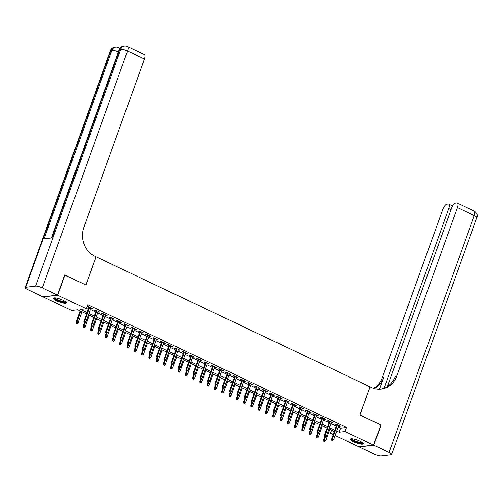 <?xml version="1.0" encoding="UTF-8"?>
<svg xmlns="http://www.w3.org/2000/svg" width="502" height="502" viewBox="0 0 502 502"><rect width="100%" height="100%" fill="white"/><g stroke="black" fill="none" stroke-linecap="round" stroke-linejoin="round"><path stroke-width="0.75" d="M62.982 300.202A6.846 1.512 19.8 0 1 66.346 302.882A6.846 1.512 19.8 0 1 56.826 300.924A6.846 1.512 19.8 0 1 53.463 298.238A6.846 1.512 19.8 0 1 62.982 300.202M359.903 441.076A6.846 1.512 19.8 0 1 363.266 443.762A6.846 1.512 19.8 0 1 353.747 441.798A6.846 1.512 19.8 0 1 350.383 439.118A6.846 1.512 19.8 0 1 359.903 441.076M64.714 275.102L85.93 285.01L96.083 256.811L370.049 386.804L359.896 414.997L380.849 424.937L373.595 445.079L358.999 446.793L335.079 435.441M333.184 434.544L330.404 433.22L333.805 432.818M331.477 430.233L330.404 433.22M86.526 314.007L77.653 309.797L71.736 310.493L43.134 296.92L57.73 295.207L86.331 308.78L80.414 309.47L87.028 312.614M90.749 308.435L92.569 308.717L88.201 306.64L87.216 306.76L88.854 307.538M98.034 311.893L99.86 312.175L95.487 310.098L94.501 310.217L96.146 310.995M105.32 315.35L107.146 315.632L102.772 313.555L101.787 313.675L103.431 314.453M112.605 318.808L114.431 319.09L110.057 317.013L109.072 317.132L110.716 317.91M119.896 322.265L121.716 322.548L117.342 320.471L116.357 320.59L118.001 321.368M127.182 325.723L129.001 326.005L124.634 323.928L123.643 324.041L125.287 324.825M134.467 329.18L136.287 329.463L131.919 327.386L130.934 327.499L132.572 328.283M141.752 332.638L143.578 332.914L139.205 330.843L138.219 330.956L139.863 331.74M149.038 336.095L150.864 336.371L146.49 334.301L145.505 334.414L147.149 335.198M156.329 339.553L158.149 339.829L153.775 337.758L152.79 337.871L154.434 338.649M163.614 343.004L165.434 343.286L161.06 341.216L160.075 341.329L161.719 342.107M170.9 346.462L172.719 346.744L168.352 344.673L167.361 344.786L169.005 345.564M178.185 349.919L180.005 350.201L175.637 348.131L174.652 348.244L176.29 349.022M185.47 353.377L187.296 353.659L182.923 351.588L181.937 351.701L183.581 352.479M192.755 356.834L194.581 357.117L190.208 355.039L189.223 355.159L190.867 355.937M200.047 360.292L201.867 360.574L197.493 358.497L196.508 358.616L198.152 359.394M207.332 363.749L209.152 364.032L204.778 361.955L203.793 362.074L205.437 362.852M214.618 367.207L216.437 367.489L212.07 365.412L211.078 365.531L212.722 366.309M221.903 370.664L223.729 370.947L219.355 368.87L218.37 368.989L220.014 369.767M229.188 374.122L231.014 374.404L226.64 372.327L225.655 372.446L227.299 373.224M236.473 377.579L238.299 377.862L233.926 375.785L232.941 375.904L234.585 376.682M243.765 381.037L245.585 381.319L241.211 379.242L240.226 379.361L241.87 380.139M251.05 384.494L252.87 384.777L248.503 382.7L247.511 382.813L249.155 383.597M258.335 387.952L260.155 388.234L255.788 386.157L254.803 386.27L256.44 387.055M265.621 391.409L267.447 391.685L263.073 389.615L262.088 389.728L263.732 390.512M272.906 394.867L274.732 395.143L270.358 393.072L269.373 393.185L271.017 393.97M280.191 398.324L282.017 398.601L277.644 396.53L276.658 396.643L278.303 397.421M287.483 401.776L289.303 402.058L284.929 399.987L283.944 400.1L285.588 400.878M294.768 405.233L296.588 405.516L292.22 403.445L291.229 403.558L292.873 404.336M302.053 408.691L303.873 408.973L299.506 406.902L298.521 407.015L300.158 407.793M309.339 412.148L311.165 412.431L306.791 410.36L305.806 410.473L307.45 411.251M316.624 415.606L318.45 415.888L314.076 413.811L313.091 413.93L314.735 414.708M323.916 419.063L325.735 419.346L321.362 417.269L320.376 417.388L322.02 418.166M331.201 422.521L333.021 422.803L328.647 420.726L327.662 420.845L329.306 421.624M338.11 427.026L340.532 428.175L346.449 427.478L87.781 304.752L86.331 308.78M86.702 307.745L88.477 308.586M90.373 309.483L95.763 312.043M97.658 312.941L103.054 315.501M104.943 316.398L110.34 318.958M112.228 319.856L117.625 322.416M119.52 323.313L124.91 325.873M126.805 326.771L132.195 329.325M134.09 330.228L139.487 332.782M141.376 333.679L146.772 336.24M148.661 337.137L154.058 339.697M155.946 340.594L161.343 343.155M163.238 344.052L168.628 346.612M170.523 347.509L175.913 350.07M177.808 350.967L183.205 353.527M185.094 354.425L190.49 356.985M192.379 357.882L197.775 360.442M199.67 361.34L205.061 363.9M206.956 364.797L212.346 367.357M214.241 368.255L219.631 370.815M221.526 371.712L226.923 374.272M228.812 375.17L234.208 377.73M236.097 378.627L241.493 381.187M243.388 382.085L248.779 384.645M250.674 385.542L256.064 388.096M257.959 389L263.349 391.554M265.244 392.451L270.641 395.011M272.53 395.909L277.926 398.469M279.815 399.366L285.211 401.926M287.106 402.824L292.497 405.384M294.392 406.281L299.782 408.841M301.677 409.739L307.073 412.299M308.962 413.196L314.359 415.756M316.247 416.654L321.644 419.214M323.533 420.111L328.929 422.671M330.824 423.569L336.214 426.129M338.486 425.978L340.306 426.261L335.938 424.184L334.947 424.303L336.591 425.081M64.984 275.071L57.73 295.207M346.449 427.478L344.993 431.507L373.595 445.079M336.66 431.055L339.082 432.203L344.993 431.507M88.923 313.512L94.313 316.072M96.208 316.969L101.605 319.529M103.494 320.427L108.89 322.987M110.779 323.884L116.175 326.438M118.064 327.342L123.461 329.896M125.356 330.793L130.746 333.353M132.641 334.25L138.031 336.811M139.926 337.708L145.323 340.268M147.211 341.165L152.608 343.726M154.497 344.623L159.893 347.183M161.788 348.081L167.179 350.641M169.074 351.538L174.464 354.098M176.359 354.996L181.749 357.556M183.644 358.453L189.041 361.013M190.929 361.911L196.326 364.471M198.215 365.368L203.611 367.928M205.506 368.826L210.896 371.386M212.792 372.283L218.182 374.843M220.077 375.741L225.473 378.301M227.362 379.198L232.759 381.758M234.647 382.656L240.044 385.21M241.933 386.113L247.329 388.667M249.224 389.571L254.614 392.125M256.509 393.022L261.9 395.582M263.795 396.48L269.191 399.04M271.08 399.937L276.476 402.497M278.365 403.395L283.762 405.955M285.651 406.852L291.047 409.412M292.942 410.31L298.332 412.87M300.227 413.767L305.618 416.327M307.513 417.225L312.909 419.785M314.798 420.682L320.194 423.242M322.083 424.14L327.48 426.7M329.375 427.597L334.765 430.158M334.263 431.551L328.866 428.99M326.978 428.093L321.581 425.533M319.692 424.636L314.296 422.075M312.407 421.178L307.011 418.618M305.116 417.72L299.725 415.167M297.83 414.263L292.44 411.709M290.545 410.805L285.149 408.251M283.26 407.354L277.863 404.794M275.974 403.897L270.578 401.336M268.683 400.439L263.293 397.879M261.398 396.982L256.007 394.421M254.112 393.524L248.722 390.964M246.827 390.067L241.431 387.506M239.542 386.609L234.145 384.049M232.257 383.151L226.86 380.591M224.965 379.694L219.575 377.134M217.68 376.236L212.29 373.676M210.394 372.779L204.998 370.219M203.109 369.321L197.713 366.761M195.824 365.864L190.427 363.304M188.539 362.406L183.142 359.846M181.247 358.949L175.857 356.395M173.962 355.491L168.572 352.937M166.677 352.034L161.28 349.48M159.391 348.583L153.995 346.022M152.106 345.125L146.709 342.565M144.821 341.667L139.424 339.107M137.529 338.21L132.139 335.65M130.244 334.752L124.854 332.192M122.959 331.295L117.562 328.735M115.673 327.837L110.277 325.277M108.388 324.38L102.992 321.82M101.097 320.922L95.706 318.362M93.811 317.465L88.421 314.905M340.532 428.175L339.082 432.203M339.503 425.878L339.321 426.374M332.217 422.42L332.035 422.916M324.926 418.963L324.75 419.459M317.64 415.505L317.465 416.007M310.355 412.048L310.173 412.55M303.07 408.59L302.888 409.092M295.785 405.133L295.603 405.635M288.499 401.675L288.317 402.177M281.208 398.218L281.032 398.72M273.923 394.76L273.747 395.262M266.637 391.303L266.455 391.805M259.352 387.851L259.17 388.347M252.067 384.394L251.885 384.89M244.775 380.936L244.599 381.432M237.49 377.479L237.314 377.975M230.205 374.021L230.029 374.517M222.919 370.564L222.737 371.06M215.634 367.106L215.452 367.602M208.349 363.649L208.167 364.145M201.057 360.191L200.882 360.687M193.772 356.734L193.596 357.229M186.487 353.276L186.305 353.778M179.201 349.819L179.019 350.321M171.916 346.361L171.734 346.863M164.631 342.904L164.449 343.406M157.339 339.446L157.164 339.948M150.054 335.989L149.878 336.491M142.769 332.531L142.587 333.033M135.484 329.08L135.302 329.576M128.198 325.622L128.016 326.118M120.913 322.165L120.731 322.661M113.621 318.707L113.446 319.203M106.336 315.25L106.16 315.745M99.051 311.792L98.869 312.288M91.766 308.335L91.584 308.83M336.773 424.585L331.571 439.03L332.28 438.943L337.35 424.855M332.035 440.147L332.77 440.492L332.035 440.147L332.28 438.943L333.592 439.57L338.662 425.483M331.571 439.03L331.646 440.198M332.77 440.492L333.592 439.57M323.752 441.12L324.876 441.421L323.752 441.12L323.683 439.953L325.704 440.492L329.701 429.386M324.148 441.076L325.409 437.047M323.683 439.953L324.769 436.935M325.704 440.492L324.876 441.421M362.651 442.726A5.924 1.305 19.8 0 1 357.211 442.231A5.924 1.305 19.8 0 1 351.519 438.717M352.04 438.735A5.484 1.211 -160.2 0 0 357.342 441.722A5.484 1.211 -160.2 0 0 362.237 442.406M350.697 438.848A6.802 1.5 -160.2 0 0 357.236 442.444A6.802 1.5 -160.2 0 0 363.203 443.348M65.731 301.846A5.924 1.305 19.8 0 1 60.29 301.351A5.924 1.305 19.8 0 1 54.599 297.843M55.12 297.855A5.484 1.211 -160.2 0 0 60.422 300.842A5.484 1.211 -160.2 0 0 65.316 301.526M53.777 297.968A6.802 1.5 -160.2 0 0 60.315 301.564A6.802 1.5 -160.2 0 0 66.283 302.468M380.798 425.075L359.972 415.035L370.125 386.835L371.361 387.425A21.944 19.572 83.3 0 0 381.169 389.081A21.944 19.572 83.3 0 0 396.825 375.929L457.441 207.558A5.265 2.083 -64.6 0 0 457.335 203.078A5.265 2.083 -64.6 0 0 456.814 203.003L455.653 203.141A5.265 2.083 -64.6 0 0 451.543 208.255L387.381 386.471M373.814 445.18L359.219 446.893L374.448 454.122A5.265 1.161 -160.2 0 0 381.187 455.916L391.045 454.762A5.265 1.161 -160.2 0 0 391.629 454.467A5.265 1.161 -160.2 0 0 389.044 452.409L373.814 445.18L381.062 425.043M384.093 388.165L448.744 208.581A5.265 2.083 -64.6 0 0 448.637 204.101A5.265 2.083 -64.6 0 0 448.117 204.025L446.956 204.163A5.265 2.083 -64.6 0 0 442.846 209.271L382.229 377.642A21.944 19.572 83.3 0 1 373.683 388.347M374.429 388.567A21.944 19.572 83.3 0 0 383.653 377.473L379.43 389.201M380.46 389.15A21.944 19.572 83.3 0 0 395.407 376.092L396.825 375.929M120.285 47.91L119.432 48.01M119.231 49.679A5.265 2.083 -64.6 0 0 118.566 47.596L119.664 48.117A5.265 2.083 115.4 0 1 119.94 48.33M57.51 295.107L64.764 274.964L85.855 284.973L96.007 256.779L94.771 256.189A21.944 19.572 -96.7 0 1 83.803 227.406L144.419 59.041L127.552 51.041L42.287 287.878L57.51 295.107L42.915 296.82L27.692 289.591A5.265 1.161 -160.2 0 1 25.1 287.533L110.371 50.689A5.265 1.161 19.8 0 1 110.955 50.401L25.684 287.238A5.265 1.161 -160.2 0 0 25.1 287.533M42.287 287.878A5.265 1.161 -160.2 0 0 35.548 286.084L25.684 287.238M118.416 51.957A5.265 1.161 19.8 0 0 111.94 50.282A5.265 4.7 -96.7 0 1 115.698 47.125L114.713 47.238A5.265 4.7 83.3 0 0 110.955 50.401L111.94 50.282L44.069 238.789L51.963 237.866L119.827 49.359L120.813 49.24A5.265 1.161 19.8 0 1 127.552 51.041A5.265 2.083 -64.6 0 0 127.445 46.554A5.265 5.265 0 0 0 124.571 46.084L123.586 46.203A5.265 4.7 83.3 0 0 119.827 49.359A5.265 1.161 19.8 0 0 119.244 49.648L51.461 237.923M127.445 46.554L144.312 54.561A5.265 2.083 115.4 0 1 144.419 59.041M329.488 421.128L324.286 435.573L324.995 435.485L330.065 421.404M324.75 436.69L325.478 437.035L324.75 436.69L324.995 435.485L326.306 436.112L331.376 422.025M324.286 435.573L324.355 436.74M325.478 437.035L326.306 436.112M322.202 417.67L317 432.115L317.71 432.034L322.78 417.946M317.465 433.232L318.193 433.584L317.465 433.232L317.71 432.034L319.021 432.655L324.091 418.568M317 432.115L317.069 433.282M318.193 433.584L319.021 432.655M314.911 414.213L309.715 428.658L310.424 428.576L315.494 414.489M310.18 429.775L310.907 430.126L310.18 429.775L310.424 428.576L311.736 429.197L316.806 415.11M309.715 428.658L309.784 429.825M310.907 430.126L311.736 429.197M307.626 410.755L302.424 425.2L303.139 425.119L308.209 411.031M302.894 426.323L303.622 426.669L302.894 426.323L303.139 425.119L304.45 425.74L309.521 411.653M302.424 425.2L302.499 426.367M303.622 426.669L304.45 425.74M316.467 437.662L317.59 437.964L316.467 437.662L316.398 436.495L318.419 437.035L322.416 425.928M316.862 437.618L318.124 433.59M316.398 436.495L317.484 433.477M318.419 437.035L317.59 437.964M309.182 434.205L310.305 434.506L309.182 434.205L309.106 433.038L311.133 433.577L315.13 422.471M309.577 434.161L310.838 430.132M309.106 433.038L310.198 430.019M311.133 433.577L310.305 434.506M301.897 430.747L303.02 431.049L301.897 430.747L301.821 429.58L303.842 430.12L307.845 419.013M302.292 430.703L303.553 426.675M301.821 429.58L302.913 426.562M303.842 430.12L303.02 431.049M294.611 427.29L295.734 427.591L294.611 427.29L294.536 426.123L296.556 426.662L300.554 415.556M295 427.246L296.262 423.217M294.536 426.123L295.622 423.104M296.556 426.662L295.734 427.591M300.34 407.298L295.138 421.743L295.847 421.661L300.924 407.574M295.609 422.866L296.337 423.211L295.609 422.866L295.847 421.661L297.159 422.282L302.235 408.195M295.138 421.743L295.214 422.91M296.337 423.211L297.159 422.282M287.32 423.832L288.443 424.134L287.32 423.832L287.251 422.671L289.271 423.205L293.268 412.104M287.715 423.788L288.976 419.76M287.251 422.671L288.336 419.647M289.271 423.205L288.443 424.134M293.055 403.84L287.853 418.285L288.562 418.204L293.632 404.116M288.317 419.408L289.052 419.754L288.317 419.408L288.562 418.204L289.874 418.825L294.944 404.737M287.853 418.285L287.928 419.452M289.052 419.754L289.874 418.825M280.034 420.381L281.158 420.676L280.034 420.381L279.965 419.214L281.986 419.747L285.983 408.647M280.43 420.331L281.691 416.302M279.965 419.214L281.051 416.189M281.986 419.747L281.158 420.676M285.77 400.383L280.568 414.828L281.277 414.746L286.347 400.659M281.032 415.951L281.76 416.296L281.032 415.951L281.277 414.746L282.588 415.367L287.659 401.28M280.568 414.828L280.637 415.995M281.76 416.296L282.588 415.367M272.749 416.924L273.872 417.218L272.749 416.924L272.68 415.756L274.701 416.296L278.698 405.189M273.144 416.873L274.406 412.845M272.68 415.756L273.766 412.732M274.701 416.296L273.872 417.218M278.478 396.925L273.283 411.37L273.992 411.289L279.062 397.201M273.747 412.493L274.475 412.839L273.747 412.493L273.992 411.289L275.303 411.91L280.373 397.822M273.283 411.37L273.352 412.537M274.475 412.839L275.303 411.91M265.464 413.466L266.587 413.761L265.464 413.466L265.389 412.299L267.415 412.839L271.413 401.732M265.859 413.416L267.12 409.387M265.389 412.299L266.48 409.274M267.415 412.839L266.587 413.761M271.193 393.468L265.997 407.913L266.706 407.831L271.777 393.744M266.462 409.036L267.19 409.381L266.462 409.036L266.706 407.831L268.018 408.452L273.088 394.365M265.997 407.913L266.066 409.08M267.19 409.381L268.018 408.452M258.179 410.008L259.302 410.303L258.179 410.008L258.103 408.841L260.124 409.381L264.127 398.274M258.574 409.958L259.829 405.93M258.103 408.841L259.195 405.817M260.124 409.381L259.302 410.303M263.908 390.01L258.706 404.455L259.415 404.374L264.491 390.286M259.176 405.578L259.904 405.923L259.176 405.578L259.415 404.374L260.726 404.995L265.803 390.907M258.706 404.455L258.781 405.622M259.904 405.923L260.726 404.995M250.893 406.551L252.017 406.846L250.893 406.551L250.818 405.384L252.839 405.923L256.836 394.817M251.282 406.501L252.544 402.472M250.818 405.384L251.904 402.359M252.839 405.923L252.017 406.846M256.622 386.553L251.42 400.998L252.129 400.916L257.206 386.829M251.891 402.121L252.619 402.466L251.891 402.121L252.129 400.916L253.441 401.537L258.517 387.45M251.42 400.998L251.496 402.165M252.619 402.466L253.441 401.537M243.602 403.093L244.725 403.395L243.602 403.093L243.533 401.926L245.553 402.466L249.55 391.359M243.997 403.043L245.258 399.015M243.533 401.926L244.618 398.908M245.553 402.466L244.725 403.395M249.337 383.095L244.135 397.54L244.844 397.458L249.914 383.371M244.599 398.663L245.327 399.008L244.599 398.663L244.844 397.458L246.156 398.08L251.226 383.992M244.135 397.54L244.204 398.707M245.327 399.008L246.156 398.08M236.316 399.636L237.44 399.937L236.316 399.636L236.247 398.469L238.268 399.008L242.265 387.902M236.712 399.592L237.973 395.557M236.247 398.469L237.333 395.45M238.268 399.008L237.44 399.937M242.052 379.637L236.85 394.083L237.559 394.001L242.629 379.914M237.314 395.206L238.042 395.551L237.314 395.206L237.559 394.001L238.87 394.622L243.941 380.535M236.85 394.083L236.919 395.25M238.042 395.551L238.87 394.622M229.031 396.178L230.154 396.48L229.031 396.178L228.962 395.011L230.983 395.551L234.98 384.444M229.427 396.134L230.688 392.106M228.962 395.011L230.048 391.993M230.983 395.551L230.154 396.48M234.76 376.18L229.565 390.631L230.274 390.543L235.344 376.456M230.029 391.748L230.757 392.093L230.029 391.748L230.274 390.543L231.585 391.165L236.655 377.077M229.565 390.631L229.634 391.792M230.757 392.093L231.585 391.165M221.746 392.721L222.869 393.022L221.746 392.721L221.671 391.554L223.697 392.093L227.695 380.987M222.141 392.677L223.403 388.648M221.671 391.554L222.762 388.535M223.697 392.093L222.869 393.022M227.475 372.722L222.273 387.174L222.988 387.086L228.059 372.999M222.744 388.291L223.472 388.636L222.744 388.291L222.988 387.086L224.3 387.707L229.37 373.626M222.273 387.174L222.348 388.341M223.472 388.636L224.3 387.707M214.461 389.263L215.584 389.565L214.461 389.263L214.385 388.096L216.406 388.636L220.409 377.529M214.856 389.219L216.111 385.191M214.385 388.096L215.471 385.078M216.406 388.636L215.584 389.565M220.19 369.265L214.988 383.716L215.697 383.628L220.773 369.541M215.458 384.833L216.186 385.178L215.458 384.833L215.697 383.628L217.008 384.256L222.085 370.169M214.988 383.716L215.063 384.883M216.186 385.178L217.008 384.256M207.175 385.806L208.299 386.107L207.175 385.806L207.1 384.639L209.121 385.178L213.118 374.072M207.564 385.762L208.826 381.733M207.1 384.639L208.186 381.62M209.121 385.178L208.299 386.107M212.904 365.814L207.702 380.259L208.412 380.171L213.482 366.083M208.167 381.376L208.901 381.721L208.167 381.376L208.412 380.171L209.723 380.798L214.8 366.711M207.702 380.259L207.778 381.426M208.901 381.721L209.723 380.798M199.884 382.348L201.007 382.649L199.884 382.348L199.815 381.181L201.835 381.721L205.833 370.614M200.279 382.304L201.54 378.276M199.815 381.181L200.9 378.163M201.835 381.721L201.007 382.649M205.619 362.356L200.417 376.801L201.126 376.713L206.196 362.632M200.882 377.918L201.609 378.263L200.882 377.918L201.126 376.713L202.438 377.341L207.508 363.253M200.417 376.801L200.486 377.968M201.609 378.263L202.438 377.341M192.599 378.891L193.722 379.192L192.599 378.891L192.53 377.724L194.55 378.263L198.547 367.157M192.994 378.847L194.255 374.818M192.53 377.724L193.615 374.705M194.55 378.263L193.722 379.192M198.334 358.899L193.132 373.344L193.841 373.262L198.911 359.175M193.596 374.461L194.324 374.812L193.596 374.461L193.841 373.262L195.152 373.883L200.223 359.796M193.132 373.344L193.201 374.511M194.324 374.812L195.152 373.883M185.313 375.433L186.437 375.734L185.313 375.433L185.244 374.266L187.265 374.806L191.262 363.699M185.709 375.389L186.97 371.361M185.244 374.266L186.33 371.248M187.265 374.806L186.437 375.734M191.042 355.441L185.847 369.886L186.556 369.805L191.626 355.717M186.311 371.003L187.039 371.354L186.311 371.003L186.556 369.805L187.867 370.426L192.937 356.338M185.847 369.886L185.916 371.053M187.039 371.354L187.867 370.426M178.028 371.976L179.151 372.277L178.028 371.976L177.953 370.809L179.973 371.348L183.977 360.241M178.423 371.932L179.685 367.903M177.953 370.809L179.045 367.79M179.973 371.348L179.151 372.277M183.757 351.984L178.555 366.429L179.27 366.347L184.341 352.26M179.026 367.552L179.754 367.897L179.026 367.552L179.27 366.347L180.582 366.968L185.652 352.881M178.555 366.429L178.63 367.596M179.754 367.897L180.582 366.968M170.743 368.518L171.866 368.819L170.743 368.518L170.667 367.351L172.688 367.891L176.691 356.784M171.138 368.474L172.393 364.446M170.667 367.351L171.753 364.333M172.688 367.891L171.866 368.819M176.472 348.526L171.27 362.971L171.979 362.89L177.055 348.802M171.74 364.094L172.468 364.439L171.74 364.094L171.979 362.89L173.29 363.511L178.367 349.423M171.27 362.971L171.345 364.138M172.468 364.439L173.29 363.511M163.451 365.061L164.574 365.362L163.451 365.061L163.382 363.894L165.403 364.433L169.4 353.333M163.847 365.017L165.108 360.988M163.382 363.894L164.468 360.875M165.403 364.433L164.574 365.362M169.187 345.069L163.985 359.514L164.694 359.432L169.764 345.345M164.449 360.637L165.183 360.982L164.449 360.637L164.694 359.432L166.005 360.053L171.075 345.966M163.985 359.514L164.06 360.681M165.183 360.982L166.005 360.053M156.166 361.609L157.289 361.904L156.166 361.609L156.097 360.442L158.117 360.976L162.115 349.875M156.561 361.559L157.823 357.531M156.097 360.442L157.182 357.418M158.117 360.976L157.289 361.904M161.901 341.611L156.699 356.056L157.408 355.974L162.479 341.887M157.164 357.179L157.892 357.524L157.164 357.179L157.408 355.974L158.72 356.596L163.79 342.508M156.699 356.056L156.768 357.223M157.892 357.524L158.72 356.596M148.881 358.152L150.004 358.447L148.881 358.152L148.812 356.985L150.832 357.524L154.829 346.418M149.276 358.102L150.537 354.073M148.812 356.985L149.897 353.96M150.832 357.524L150.004 358.447M154.616 338.153L149.414 352.599L150.123 352.517L155.193 338.43M149.878 353.722L150.606 354.067L149.878 353.722L150.123 352.517L151.435 353.138L156.505 339.051M149.414 352.599L149.483 353.766M150.606 354.067L151.435 353.138M147.324 334.696L142.129 349.141L142.838 349.059L147.908 334.972M142.593 350.264L143.321 350.609L142.593 350.264L142.838 349.059L144.149 349.681L149.219 335.593M142.129 349.141L142.198 350.308M143.321 350.609L144.149 349.681M140.039 331.238L134.837 345.683L135.553 345.602L140.623 331.515M135.308 346.807L136.036 347.152L135.308 346.807L135.553 345.602L136.864 346.223L141.934 332.136M134.837 345.683L134.912 346.851M136.036 347.152L136.864 346.223M141.595 354.694L142.719 354.989L141.595 354.694L141.52 353.527L143.547 354.067L147.544 342.96M141.991 354.644L143.252 350.616M141.52 353.527L142.612 350.503M143.547 354.067L142.719 354.989M134.31 351.237L135.433 351.532L134.31 351.237L134.235 350.07L136.255 350.609L140.259 339.503M134.705 351.187L135.96 347.158M134.235 350.07L135.327 347.045M136.255 350.609L135.433 351.532M127.025 347.779L128.148 348.074L127.025 347.779L126.95 346.612L128.97 347.152L132.967 336.045M127.414 347.729L128.675 343.701M126.95 346.612L128.035 343.588M128.97 347.152L128.148 348.074M132.754 327.781L127.552 342.226L128.261 342.144L133.337 328.057M128.023 343.349L128.75 343.694L128.023 343.349L128.261 342.144L129.572 342.766L134.649 328.678M127.552 342.226L127.627 343.393M128.75 343.694L129.572 342.766M119.733 344.322L120.856 344.623L119.733 344.322L119.664 343.155L121.685 343.694L125.682 332.588M120.129 344.272L121.39 340.243M119.664 343.155L120.75 340.136M121.685 343.694L120.856 344.623M125.469 324.323L120.267 338.768L120.976 338.687L126.046 324.599M120.731 339.892L121.465 340.237L120.731 339.892L120.976 338.687L122.287 339.308L127.357 325.221M120.267 338.768L120.342 339.936M121.465 340.237L122.287 339.308M112.448 340.864L113.571 341.165L112.448 340.864L112.379 339.697L114.4 340.237L118.397 329.13M112.843 340.82L114.105 336.786M112.379 339.697L113.465 336.679M114.4 340.237L113.571 341.165M118.183 320.866L112.981 335.311L113.69 335.229L118.761 321.142M113.446 336.434L114.174 336.779L113.446 336.434L113.69 335.229L115.002 335.851L120.072 321.763M112.981 335.311L113.05 336.478M114.174 336.779L115.002 335.851M105.163 337.407L106.286 337.708L105.163 337.407L105.094 336.24L107.114 336.779L111.111 325.672M105.558 337.363L106.819 333.334M105.094 336.24L106.179 333.221M107.114 336.779L106.286 337.708M110.892 317.408L105.696 331.86L106.405 331.772L111.475 317.684M106.16 332.977L106.888 333.322L106.16 332.977L106.405 331.772L107.717 332.393L112.787 318.306M105.696 331.86L105.765 333.021M106.888 333.322L107.717 332.393M97.877 333.949L99.001 334.25L97.877 333.949L97.802 332.782L99.829 333.322L103.826 322.215M98.273 333.905L99.534 329.877M97.802 332.782L98.894 329.764M99.829 333.322L99.001 334.25M103.607 313.951L98.411 328.402L99.12 328.314L104.19 314.227M98.875 329.519L99.603 329.864L98.875 329.519L99.12 328.314L100.431 328.935L105.502 314.854M98.411 328.402L98.48 329.569M99.603 329.864L100.431 328.935M90.592 330.492L91.715 330.793L90.592 330.492L90.517 329.325L92.537 329.864L96.541 318.757M90.987 330.448L92.242 326.419M90.517 329.325L91.609 326.306M92.537 329.864L91.715 330.793M96.321 310.493L91.119 324.945L91.828 324.857L96.905 310.769M91.59 326.062L92.318 326.407L91.59 326.062L91.828 324.857L93.14 325.484L98.216 311.397M91.119 324.945L91.195 326.112M92.318 326.407L93.14 325.484M83.307 327.034L84.43 327.335L83.307 327.034L83.232 325.867L85.252 326.407L89.249 315.3M83.696 326.99L84.957 322.962M83.232 325.867L84.317 322.849M85.252 326.407L84.43 327.335M89.036 307.042L83.834 321.487L84.543 321.399L89.62 307.312M84.305 322.604L85.033 322.949L84.305 322.604L84.543 321.399L85.855 322.027L90.931 307.939M83.834 321.487L83.909 322.654M85.033 322.949L85.855 322.027M76.015 323.577L77.139 323.878L76.015 323.577L75.946 322.409L77.967 322.949L81.964 311.842M76.411 323.533L80.653 311.221M75.946 322.409L80.075 310.945M77.967 322.949L77.139 323.878M383.653 377.473L382.229 377.642M389.044 452.409L474.308 215.565L457.441 207.558M451.034 209.667L448.744 208.581M474.308 215.565A5.265 1.161 19.8 0 1 476.9 217.623A5.265 5.265 0 0 0 474.202 211.085A5.265 2.083 115.4 0 1 474.308 215.565M35.548 286.084L120.813 49.24A5.265 4.7 -96.7 0 1 124.571 46.084M452.616 205.989L448.637 204.101M391.629 454.467L476.9 217.623M474.202 211.085L457.335 203.078M118.566 47.596A5.265 5.265 0 0 0 115.698 47.125M114.713 47.238A5.265 5.265 0 0 0 110.371 50.689M123.586 46.203A5.265 5.265 0 0 0 119.244 49.648"/></g></svg>
